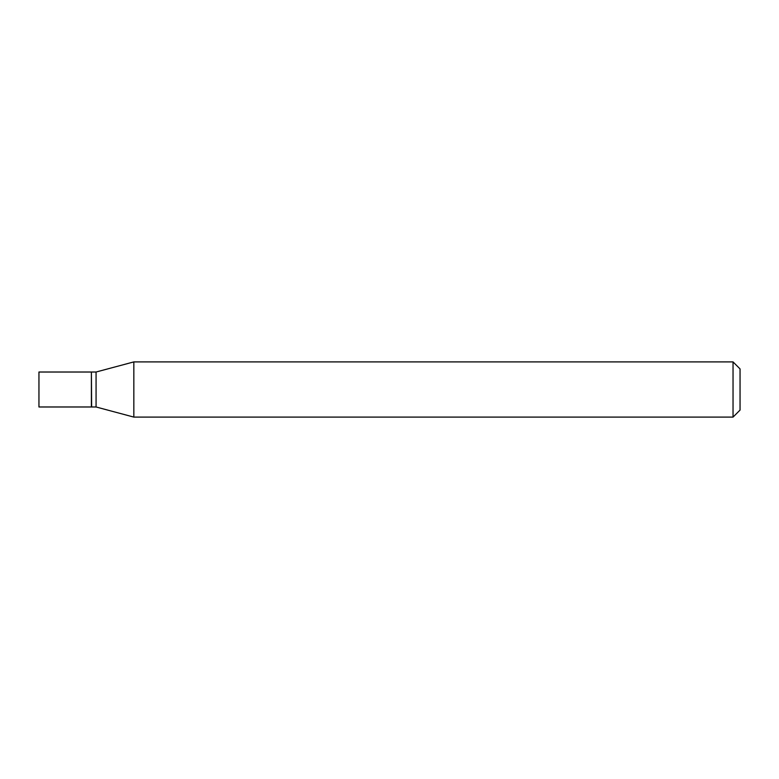 <?xml version="1.0" encoding="UTF-8"?>
<svg xmlns="http://www.w3.org/2000/svg" width="779" height="779" viewBox="0 0 779 779"><rect width="100%" height="100%" fill="white"/><g stroke="black" fill="none" stroke-linecap="round" stroke-linejoin="round"><path stroke-width="1.17" d="M38.95 389.5L38.95 406.979L91.396 406.979L91.396 372.021L38.95 372.021L38.95 389.5M91.396 372.255L91.63 406.979L96.07 406.979L133.832 417.096L733.039 417.096L733.039 361.904L133.832 361.904L133.832 417.096M91.63 372.021L96.07 372.021L96.07 406.979M733.039 361.904L740.05 368.915L740.05 410.085L733.039 417.096M96.07 372.021L133.832 361.904"/></g></svg>
